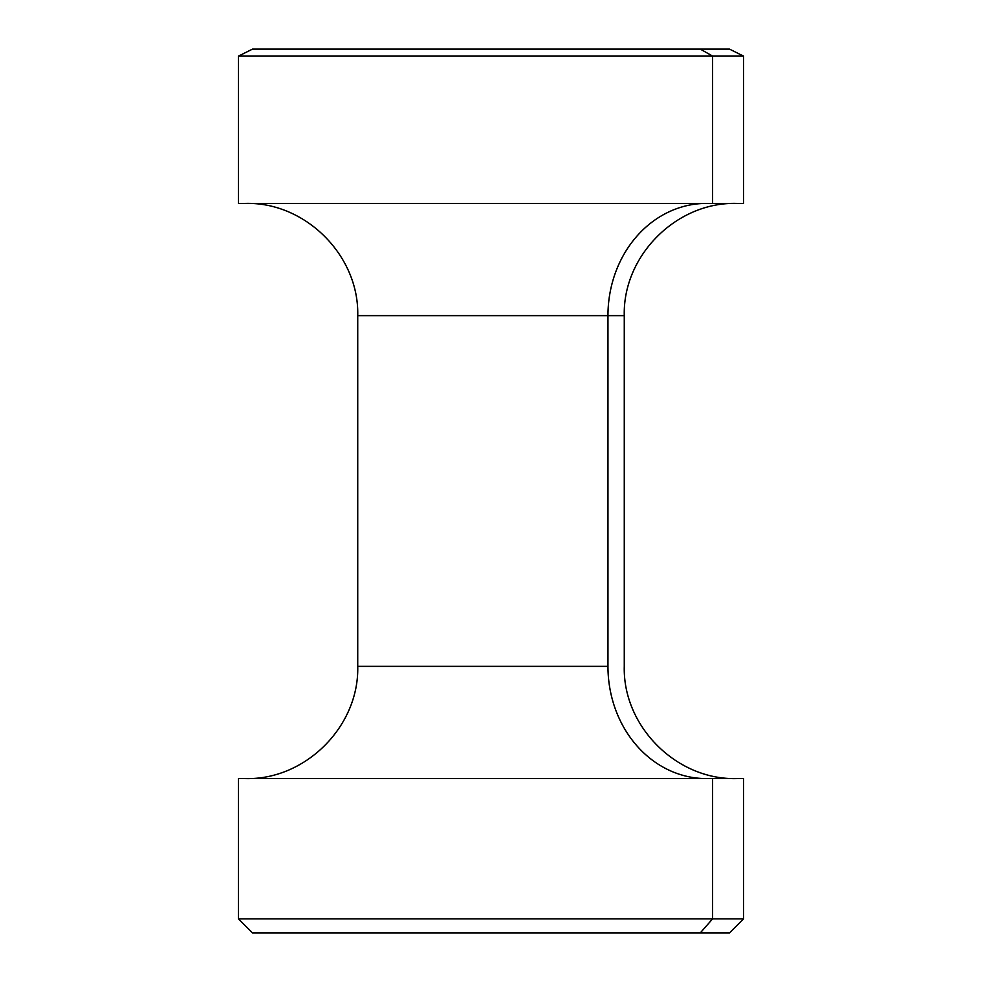 <?xml version="1.0" encoding="UTF-8"?>
<svg xmlns="http://www.w3.org/2000/svg" width="982" height="982" viewBox="0 0 982 982"><rect width="100%" height="100%" fill="white"/><g stroke="black" fill="none" stroke-linecap="round" stroke-linejoin="round"><path stroke-width="1.47" d="M712.601 778.591L238.491 778.591L238.491 918.87L712.601 918.87L700.289 932.9L252.509 932.9L238.491 918.87L743.509 918.87L712.601 918.87L712.601 778.591L712.601 918.87L700.289 932.9L729.491 932.9L743.509 918.87L743.509 778.591L269.399 778.591M607.956 666.361A112.23 98.495 -90 0 0 706.451 778.591A112.23 98.495 90 0 1 607.956 666.361L357.73 666.361L607.956 666.361L607.956 315.639L607.956 666.361M245.5 203.409C305.476 201.875 359.277 255.676 357.73 315.639L624.27 315.639L357.73 315.639L357.73 666.361C359.277 726.324 305.476 780.125 245.5 778.591M706.451 203.409A112.23 98.495 -90 0 0 607.956 315.639A112.23 98.495 90 0 1 706.451 203.409M700.289 49.1L252.509 49.1L238.491 56.109L712.601 56.109L712.601 203.409L238.491 203.409L238.491 56.109L743.509 56.109L712.601 56.109L700.289 49.1L712.601 56.109L712.601 203.409L743.509 203.409L743.509 56.109L729.491 49.1L281.711 49.1M281.711 932.9L700.289 932.9M269.399 203.409L712.601 203.409M736.5 203.409C676.524 201.875 622.723 255.676 624.27 315.639L624.27 666.361C622.723 726.324 676.524 780.125 736.5 778.591"/></g></svg>
